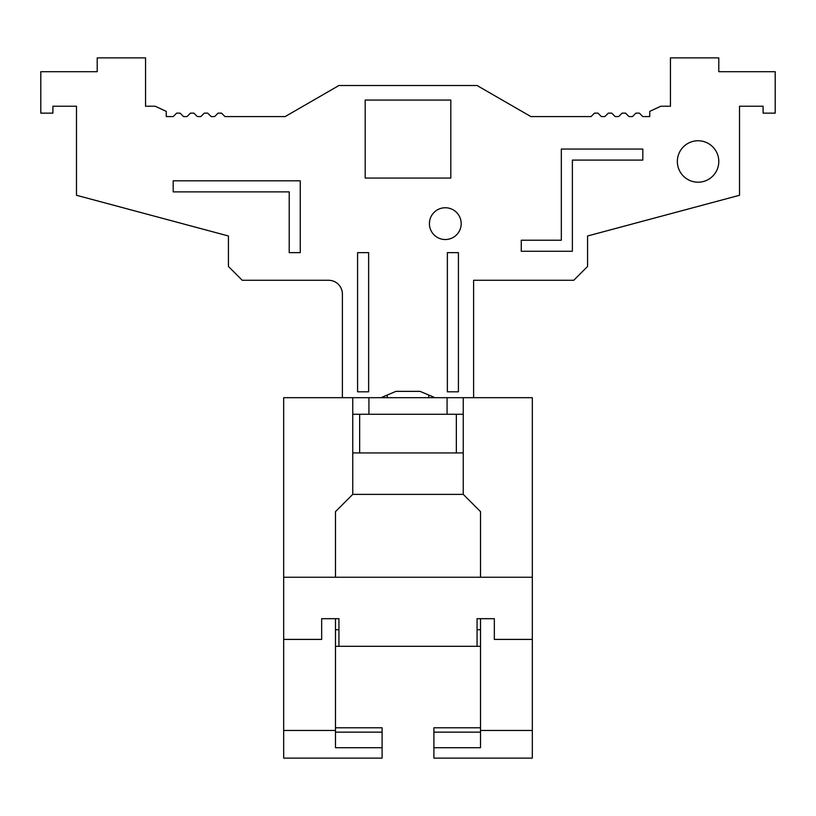 <?xml version="1.0" encoding="UTF-8"?>
<svg xmlns="http://www.w3.org/2000/svg" width="816" height="816" viewBox="0 0 816 816"><rect width="100%" height="100%" fill="white"/><g stroke="black" fill="none" stroke-linecap="round" stroke-linejoin="round"><path stroke-width="1.22" d="M480.522 732.146L433.898 732.146L433.898 758.115L532.318 758.115L532.318 639.407L494.333 639.407L494.333 618.691L477.064 618.691L477.064 646.313L480.522 646.313M433.898 747.721L480.522 747.721L480.522 730.463L532.318 730.463M283.682 730.463L335.478 730.463L335.478 747.721L382.102 747.721L382.102 758.115L283.682 758.115L283.682 639.407L321.667 639.407L321.667 618.691L338.936 618.691L338.936 646.313L335.478 646.313M352.747 414.263L368.934 414.263L368.934 397.688L447.066 397.688L447.066 414.263L463.253 414.263M368.934 414.263L447.066 414.263M480.522 629.738L477.064 629.738M338.936 629.738L335.478 629.738M352.747 494.374L463.253 494.374L463.253 397.688L532.318 397.688L532.318 577.249L283.682 577.249L283.682 397.688L352.747 397.688L352.747 494.374L335.478 511.642L335.478 577.249M368.934 397.688L352.747 397.688M463.253 397.688L447.066 397.688M382.102 747.721L382.102 732.146L335.478 732.146M335.478 727.79L382.102 727.79L382.102 732.146M480.522 618.691L480.522 730.463M463.253 494.374L480.522 511.642L480.522 577.249M335.478 730.463L335.478 618.691M338.936 646.313L477.064 646.313M532.318 639.407L532.318 577.249M283.682 639.407L283.682 577.249M433.898 732.146L433.898 727.79L480.522 727.79M434.989 397.688L420.046 391.364L395.954 391.364L381.011 397.688M342.394 397.688L342.394 294.086A13.811 13.811 0 0 0 328.573 280.276L242.25 280.276L228.429 266.465L228.429 235.987L76.49 195.279L76.49 106.233L52.907 106.233L52.907 113.138L40.8 113.138L40.8 71.696L97.206 71.696L97.206 57.885L145.554 57.885L145.554 106.233L155.224 106.233L166.27 111.384L166.27 116.596L173.186 116.596L176.633 113.138L180.091 113.138L183.539 116.596L186.997 116.596L190.444 113.138L193.902 113.138L197.35 116.596L200.807 116.596L204.265 113.138L207.713 113.138L211.171 116.596L214.618 116.596L218.076 113.138L221.524 113.138L224.981 116.596L285.11 116.596L338.936 85.517L477.064 85.517L530.9 116.596L591.019 116.596L594.476 113.138L597.924 113.138L601.382 116.596L604.829 116.596L608.287 113.138L611.735 113.138L615.193 116.596L618.65 116.596L622.098 113.138L625.556 113.138L629.003 116.596L632.461 116.596L635.909 113.138L639.367 113.138L642.814 116.596L649.73 116.596L649.73 111.384L660.776 106.233L670.446 106.233L670.446 57.885L718.794 57.885L718.794 71.696L775.2 71.696L775.2 113.138L763.093 113.138L763.093 106.233L739.51 106.233L739.51 195.279L587.571 235.987L587.571 266.465L573.75 280.276L473.606 280.276L473.606 397.688M173.186 191.872L173.186 180.826L300.257 180.826L300.257 252.644L289.211 252.644L289.211 191.872L173.186 191.872M365.18 100.062L365.18 178.061L450.82 178.061L450.82 100.062L365.18 100.062M572.373 251.267L521.261 251.267L521.261 240.22L561.326 240.22L561.326 149.053L642.814 149.053L642.814 160.099L572.373 160.099L572.373 251.267M461.183 223.645A15.881 15.881 0 0 0 445.291 207.754A15.881 15.881 0 0 0 429.41 223.645A15.881 15.881 0 0 0 445.291 239.527A15.881 15.881 0 0 0 461.183 223.645M447.362 391.813L447.362 252.644L458.419 252.644L458.419 391.813L447.362 391.813M368.638 391.813L368.638 252.644L357.581 252.644L357.581 391.813L368.638 391.813M718.794 161.486A20.716 20.716 0 0 0 698.068 140.76A20.716 20.716 0 0 0 677.351 161.486A20.716 20.716 0 0 0 698.068 182.203A20.716 20.716 0 0 0 718.794 161.486M463.253 452.931L352.747 452.931M456.348 452.931L456.348 414.263M387.284 397.688L387.284 395.036M359.652 452.931L359.652 414.263M428.716 397.688L428.716 395.036"/></g></svg>
